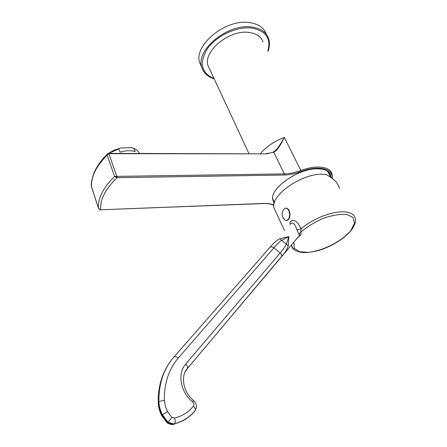 <?xml version="1.0" encoding="UTF-8"?>
<svg xmlns="http://www.w3.org/2000/svg" width="447" height="447" viewBox="0 0 447 447"><rect width="100%" height="100%" fill="white"/><g stroke="black" fill="none" stroke-linecap="round" stroke-linejoin="round"><path stroke-width="0.67" d="M139.47 153.438L137.486 150.371L133.776 148.275L131.234 147.678L120.634 148.013L108.738 153.394L109.135 153.679L107.856 153.673L107.124 155.137L108.833 153.729L116.807 176.341L116.511 177.52L117.108 177.682C105.397 188.952 99.927 199.613 100.709 209.66L100.061 209.66L98.474 208.151L98.675 208.688M102.994 158.529L107.224 154.282M108.364 153.433L114.186 150.153L120.634 148.013M91.568 187.232L98.474 208.151L91.546 186.84M108.951 153.394L266.529 153.863L273.787 152.176C276.609 151.125 280.124 146.208 284.337 137.419L300.853 170.497C294.992 172.648 289.483 173.777 284.314 173.877L117.148 176.381L117.108 177.682L284.247 175.023C289.539 174.911 295.188 173.754 301.189 171.553L300.853 170.497C307 168.251 312.671 167.089 317.867 167.016C325.869 167.1 330.618 169.469 332.104 174.112L332.344 178.454M284.247 175.023L284.314 173.877L273.787 152.176L273 152.019C275.721 151.108 279.498 146.242 284.337 137.419C274.218 141.291 266.244 146.683 260.428 153.6M263.026 41.906C261.026 36.481 256.232 33.313 248.649 32.402C228.987 29.686 202.843 51.539 208.028 65.586L209.732 69.251M201.753 67.212L199.692 62.709C193.411 45.605 225.098 19.02 248.923 22.512C258.02 23.68 263.786 27.524 266.228 34.05M331.082 177.465L330.216 174.073C328.243 170.586 323.935 168.826 317.286 168.798C298.775 168.379 271.173 187.259 272.508 198.926L274.128 203.541M117.148 176.381L114.6 176.436L116.511 177.52M329.864 175.481L329.087 173.106L327.796 171.374M274.424 202.508L272.514 198.479M274.447 202.424L272.81 199.53L272.536 198.015M327.411 171.112L329.702 175.028L330.333 176.923M339.692 188.293C337.424 184.522 338.429 181.912 326.45 174.537L321.711 174.235C300.814 173.833 269.943 196.065 273.989 207.922L275.408 210.978M297.78 237.474L300.345 235.362L301.004 234.267L301.138 233.155L300.725 232.261L301.133 228.797C297.16 220.656 293.467 218.477 290.064 222.248L290.03 224.405M295.014 250.191C293.031 249.052 291.835 247.482 291.433 245.476C292.835 248.409 294.523 250.264 296.495 251.052L301.379 252.454C306.357 252.812 312.04 252.186 318.437 250.583C331.864 246.504 345.537 237.921 352.068 229.277C355.683 223.221 355.823 221.377 355.22 218.007C353.929 213.666 349.208 211.61 341.05 211.839C329.048 212.269 311.453 219.74 301.133 228.797L296.858 229.819C294.88 223.332 292.584 221.556 289.969 224.489M293.902 242.078L294.294 248.197L299.574 251.778L308.726 252.359C323.477 250.678 342.318 240.933 350.923 230.417L354.51 223.154L353.08 217.482L346.671 214.443C340.128 213.973 332.423 215.236 323.555 218.22C314.705 222.092 307.095 226.774 300.725 232.261L299.004 234.206L296.858 229.819M298.998 236.033L299.496 235.2L299.004 234.206M281.912 256.237L282.716 255.198M162.557 416.14L161.786 415.783L162.093 415.274C159.987 411.145 158.786 406.921 158.495 402.613L158.875 402.149C158.635 383.906 163.619 368.904 173.827 357.153L269.966 247.359C273.117 243.459 276.386 240.587 279.777 238.732L288.857 236.513L288.254 245.761C287.695 247.979 286.348 250.51 284.203 253.348L187.226 368.73M171.486 360.014C162.568 371.485 158.238 385.683 158.495 402.613L158.244 403.473M172.749 424.482L174.118 424.264L173.196 424.421L167.659 422.689L162.093 415.274L162.473 414.816C160.367 410.681 159.166 406.463 158.875 402.149C160.032 401.048 161.864 400.568 164.373 400.713L165.368 406.206L167.524 411.575L171.905 417.459L174.604 418.04C182.46 416.068 188.723 412.112 193.395 406.172C194.238 404.764 193.981 403.378 192.612 401.998C180.253 391.807 177.219 373.441 185.695 364.137M174.023 356.98C175.151 356.203 176.615 356.505 178.414 357.902L273.966 247.811C277.129 244.062 279.705 241.57 281.699 240.33L288.857 236.513L286.287 244.135C285.415 246.303 283.376 249.247 280.152 252.957L273.966 247.811C272.419 246.677 271.083 246.526 269.966 247.359M279.777 238.732L288.254 245.761M167.29 423.03L171.905 417.459M285.868 208.179C287.192 208.067 288.304 208.894 289.192 210.654C290.628 214.8 290.153 217.968 287.762 220.17L286.477 220.516M285.002 220.226L287.371 220.187C289.757 217.991 290.237 214.817 288.796 210.671C287.617 208.453 286.214 207.726 284.588 208.503L282.795 210.917C281.884 213.012 281.867 215.119 282.744 217.236L285.002 220.226L283.029 217.823M118.617 148.762L120.019 152.153C125.909 150.466 130.965 150.287 135.201 151.628L133.776 148.275M106.218 155.282L101.776 160.222M107.425 154.086C101.743 159.478 97.329 165.597 94.183 172.436C91.736 179.158 90.853 183.946 91.534 186.801C91.009 176.727 96.206 166.172 107.124 155.137L114.6 176.436C103.419 187.433 98.033 197.865 98.446 207.732L98.491 208.213M109.169 153.679L266.529 153.863M267.831 51.109C271.318 38.286 265.769 30.586 251.186 28.005C236.357 26.407 216.298 35.933 207.38 48.757C198.949 63.133 201.161 73.045 214.018 78.482M268.01 51.45C269.72 46.812 269.899 42.471 268.546 38.425C266.121 31.927 260.35 28.111 251.236 26.971C227.361 23.551 195.507 50.159 201.748 67.195C203.541 72.956 207.682 76.828 214.174 78.812M331.987 178.163C333.25 168.553 318.448 164.949 301.189 171.553M273.86 205.078C271.15 203.849 267.664 203.307 263.412 203.452L263.026 203.586M98.485 208.196L99.988 209.755L100.609 209.794L263.412 203.452M273.832 205.369C271.195 204.033 267.675 203.435 263.277 203.575L100.407 209.799M300.345 235.362L299.065 235.949M185.175 371.815L187.232 368.736M178.403 357.891C168.754 369.105 164.077 383.381 164.373 400.713M281.392 256.857L281.493 256.656C281.912 255.399 281.465 254.164 280.152 252.957L185.684 364.132M187.354 368.501L298.44 236.692M192.612 401.998L193.562 400.618C183.002 391.768 180.337 375.921 187.472 368.311C187.796 366.993 187.204 365.618 185.673 364.165M193.395 406.172C194.937 407.603 195.574 408.955 195.294 410.229L194.998 410.743C189.919 417.263 183.091 421.622 174.509 423.817L174.118 424.264M195.16 410.519L195.607 409.737M167.524 411.575L162.473 414.816L168.05 422.236L173.592 423.968L174.581 423.722C183.264 421.387 190.171 416.889 195.294 410.229C197.261 406.776 196.702 403.591 193.612 400.663M174.604 418.04C175.386 420.454 175.38 422.354 174.581 423.722L173.196 424.421L171.028 424.471L167.351 423.041M108.409 153.438L108.744 153.394M266.3 153.606L271.251 152.818M208.028 65.586L248.918 153.584M201.748 67.195L199.692 62.709M329.087 173.106L330.216 174.073M274.519 202.212L272.81 199.53M273.989 207.922L284.555 230.669M167.329 423.063L161.786 415.783C159.696 411.704 158.512 407.519 158.227 403.222C157.953 391.086 160.205 380.173 164.977 370.485M287.371 220.187L287.762 220.17M299.417 235.407L300.786 234.731"/></g></svg>
